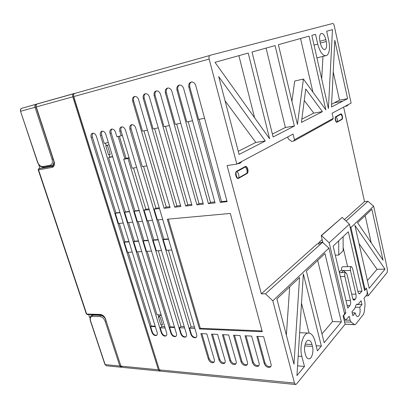 <?xml version="1.0" encoding="UTF-8"?>
<svg xmlns="http://www.w3.org/2000/svg" width="408" height="408" viewBox="0 0 408 408"><rect width="100%" height="100%" fill="white"/><g stroke="black" fill="none" stroke-linecap="round" stroke-linejoin="round"><path stroke-width="0.61" d="M90.137 317.409L89.576 317.388L88.643 314.583M39.239 165.23L38.923 165.342L39.979 168.509L52.499 166.209L52.081 167.397C54.244 166.653 54.886 164.567 54.014 161.145L36.276 106.947C35.919 105.647 36.159 104.672 36.995 104.035L37.245 103.963M54.121 162.471L53.825 162.527C53.535 164.404 52.688 165.505 51.28 165.826L50.261 165.174L42.799 166.576L43.824 167.219L51.077 165.867M53.627 165.587L52.499 166.209M39.28 165.276L38.923 165.342M53.871 161.364L53.825 162.527L54.111 162.42M43.891 102.097L45.681 101.592M74.679 93.381L73.506 93.779C72.68 94.437 72.446 95.457 72.802 96.834L158.416 369.791L159.696 371.056L160.145 370.994M110.191 154.362L108.492 154.678L105.774 145.829L107.472 145.493L110.191 154.362M108.365 144.86L105.774 145.829M104.922 317.919L105.32 318.663M90.586 316.384L92.009 315.195L92.861 315.093L100.45 315.343C101.944 315.445 103.382 316.302 104.764 317.914M158.381 316.924L160.094 316.975L162.496 324.814L160.788 324.743L158.381 316.924L160.584 315.257M73.562 95.288L73.557 96.63L159.36 369.893M76.954 92.81L81.248 91.601M74.276 93.488L74.735 93.361M287.798 136.889L288.283 138.878L291.705 141.423L293.699 141.097L294.438 139.766L293.066 134.074L236.813 164.118L209.156 59.078C208.784 57.416 208.972 56.227 209.712 55.508L74.429 93.519C73.603 94.177 73.374 95.197 73.731 96.579L159.36 369.883L160.635 371.153L295.581 384.515M210.12 55.304L332.724 23.491C333.336 23.485 333.836 24.205 334.208 25.648L351.12 103.071L332.076 113.24L333.234 118.361L332.52 119.58L294.188 140.831M349.972 226.654L350.931 227.496L373.636 206.183L387.478 269.555L387.187 272.483L368.189 295.851L365.94 295.841M373.636 206.183L367.96 201.282L364.533 201.593L343.618 107.08M328.94 248.135L344.627 314.073L343.118 315.879L345.112 324.238L296.473 384.061L295.637 384.52L294.474 383.071L272.814 300.813L328.94 248.135L322.504 242.342L320.56 243.846L317.062 244.025L261.324 293.842L227.088 165.551L236.813 164.118M312.472 346.412C313.92 351.604 311.783 359.086 308.851 358.856C307.362 358.744 306.24 357.337 305.485 354.644L304.995 352.731C303.532 347.509 305.674 340.104 308.535 340.262C310.08 340.338 311.233 341.761 311.998 344.53L312.472 346.412L304.771 345.969M276.889 298.906L299.559 277.511L293.969 364.196L276.889 298.906M341.353 321.922L324.161 342.695L306.388 271.075L324.952 253.552L341.353 321.922L332.546 321.509L321.983 333.912M298.166 356.148L301.859 356.403L304.465 366.491L296.947 375.574L303.343 273.941L321.351 346.091L317.414 350.844L314.956 341.062C313.528 335.835 311.345 333.168 308.417 333.055L299.798 332.683M301.859 356.403C299.11 346.621 303.124 332.811 308.417 333.055M289.675 286.839L286.365 335.141M332.546 321.509L317.689 260.406M321.351 346.091L316.124 345.709M301.502 303.2L309.06 333.081M304.465 366.491L297.56 365.828M343.424 315.506L343.72 315.517L344.408 318.403L345.719 320.153L349.212 316.256L350.156 320.239L351.14 322.126L354.44 324.533L345.576 324.243L354.832 324.697M343.133 247.477L347.596 266.659M321.218 243.255L321.698 242.505L318.796 242.658L322.187 239.624M318.796 242.658L318.133 243.974M344.444 219.55L364.533 201.593M339.278 272.08L340.833 270.458L343.653 270.397L344.76 271.891L344.454 270.606L350.426 270.473L355.919 294.148C356.306 296.269 356.113 297.932 355.327 299.12L353.986 300.176M342.654 266.786L342.506 266.791C341.649 267.23 341.348 268.444 341.593 270.443M335.83 116.627L335.998 116.938C337.314 118.407 337.681 120.039 337.1 121.839C336.11 123.394 334.626 116.622 335.998 116.938L340.869 114.25C341.822 112.761 343.261 119.391 341.945 119.085C342.526 117.305 342.169 115.694 340.869 114.25L340.7 113.944C342.021 112.97 343.378 118.743 341.924 119.422L337.079 122.181C335.692 123.206 334.33 117.275 335.83 116.627L340.7 113.944M354.139 300.176C353.461 300.176 352.94 299.477 352.578 298.07L346.994 274.166L345.714 272.493C344.791 273.008 344.495 274.344 344.826 276.502L350.467 300.548L345.994 300.512M341.578 272.58L343.653 270.397M344.903 272.513L344.76 271.891M343.103 236.691L338.681 240.863L338.757 255.056L343.138 250.721L343.103 236.691L348.315 231.769L361.962 291.23L359.489 293.847C358.826 293.852 358.316 293.153 357.954 291.751L352.517 268.219L351.268 266.562C350.38 267.061 350.1 268.367 350.426 270.473M361.962 291.23L357.836 291.236M350.467 300.548C350.865 302.71 350.661 304.404 349.845 305.633L347.784 308.086L333.142 246.101L338.681 240.863M354.44 324.533L354.955 324.702L355.654 324.268L363.513 314.262L364.216 312.125L365.038 304.791L364.89 302.012L364.012 298.192L366.593 295.045C367.2 294.091 367.348 292.76 367.037 291.047L366.425 288.344L364.574 290.552L349.401 224.15L329.18 242.816L345.836 312.982L343.72 315.517M364.354 289.593L365.104 289.588L366.425 288.344M345.02 323.85L345.576 324.243M356.77 304.327L358.102 304.343L361.09 300.706L361.978 304.552L356.556 304.485M358.102 304.343L357.311 304.133C356.235 304.348 355.49 305.643 355.088 308.009L351.976 311.794L352.905 315.741L355.225 312.875L355.358 313.436C355.944 315.512 356.75 316.552 357.77 316.567C359.795 315.557 360.499 312.65 359.882 307.841L359.754 307.29L361.978 304.552M352.216 312.814L355.225 312.875M344.362 312.951L345.836 312.982M322.504 242.342L265.486 293.847L272.814 300.813M265.486 293.847L261.324 293.842M252.516 362.707C253.725 365.507 255.536 366.705 257.953 366.308C259.075 365.772 259.457 364.747 259.111 363.227L251.654 336.09L245.045 335.764L252.516 362.707L253.225 361.962L245.983 335.81M264.277 363.64C265.506 366.491 267.368 367.705 269.861 367.282C270.994 366.731 271.391 365.695 271.05 364.176L263.614 336.676L256.831 336.345L264.277 363.64L264.976 362.885L257.754 336.391M241.057 361.799C242.245 364.548 244.01 365.736 246.356 365.359C247.462 364.834 247.834 363.819 247.483 362.309L240.006 335.514L233.57 335.197L241.057 361.799L241.781 361.065L234.524 335.243M229.893 360.912C231.061 363.615 232.784 364.788 235.059 364.436C236.145 363.921 236.513 362.916 236.156 361.411L228.664 334.958L222.391 334.647L229.893 360.912L230.622 360.193L223.349 334.693M219.009 360.05C220.157 362.702 221.84 363.865 224.048 363.533C225.119 363.033 225.476 362.034 225.114 360.534L217.607 334.412L211.497 334.111L219.009 360.05L219.749 359.341L212.466 334.157M262.273 331.709L199.517 328.96L167.305 219.213L230.306 213.45L262.273 331.709M156.871 335.131L156.611 335.243C154.76 335.452 153.321 334.376 152.301 332.005L151.898 332.316C152.918 334.688 154.357 335.769 156.213 335.56C157.248 335.111 157.57 334.121 157.172 332.586L96.39 136.349C95.589 134.247 94.396 133.197 92.8 133.192C91.163 133.666 90.617 135.089 91.168 137.465L92.371 137.047C91.907 135.339 92.142 134.048 93.065 133.176M151.898 332.316L91.168 137.465M128.01 158.503L123.701 159.263L176.45 333.56C176.843 335.116 176.501 336.126 175.425 336.595C173.471 336.835 171.967 335.728 170.916 333.28L110.032 133.441C109.487 130.994 110.084 129.525 111.812 129.035C113.485 129.035 114.724 130.111 115.53 132.269L116.877 136.716L121.181 135.818L119.835 131.351C119.299 128.867 119.916 127.373 121.696 126.873C123.41 126.873 124.675 127.964 125.48 130.147L186.446 334.07C186.833 335.631 186.481 336.656 185.385 337.135L185.778 336.804C183.768 337.059 182.233 335.942 181.167 333.458L180.775 333.78L128.01 158.503L129.168 158.024L132.233 168.224L136.649 167.504M180.775 333.78C181.841 336.269 183.376 337.385 185.385 337.135M209.146 358.51L208.396 359.213L200.874 333.586L206.836 333.882L214.348 359.683C214.715 361.172 214.368 362.161 213.318 362.651L214.062 361.942C211.915 362.258 210.273 361.111 209.146 358.51L201.853 333.637M208.396 359.213C209.528 361.814 211.166 362.962 213.318 362.651M190.878 334.295C191.959 336.819 193.53 337.952 195.6 337.681C196.712 337.192 197.074 336.161 196.692 334.591L135.701 127.959C134.89 125.751 133.605 124.649 131.845 124.649C130.014 125.159 129.367 126.674 129.902 129.198L190.878 334.295L191.27 333.963L189.552 328.18L191.123 326.874L168.397 250.191M105.835 134.334L166.694 333.066C167.091 334.611 166.76 335.616 165.704 336.07C163.797 336.294 162.328 335.203 161.293 332.795L100.475 135.481C99.929 133.069 100.501 131.621 102.184 131.141C103.816 131.141 105.034 132.207 105.835 134.334M220.279 202.378L188.863 87.23C188.348 84.272 189.251 82.513 191.566 81.957C193.54 81.993 194.927 83.176 195.723 85.517L227.118 201.659L220.279 202.378L221.519 201.634L199.119 119.381M183.641 88.531L215.067 202.924L208.417 203.623L176.98 90.194C176.455 87.292 177.317 85.568 179.556 85.017C181.484 85.053 182.845 86.221 183.641 88.531M176.69 124.042L199.012 203.607L196.88 204.831L203.352 204.153L171.906 91.458C171.11 89.179 169.774 88.021 167.892 87.99C165.725 88.526 164.903 90.224 165.429 93.075L166.372 92.779C165.877 90.561 166.367 88.969 167.851 87.99M196.88 204.831L165.429 93.075M165.485 126.368L187.813 204.796L185.66 206.014L191.954 205.351L160.497 94.299C159.706 92.05 158.396 90.907 156.56 90.877C154.454 91.402 153.673 93.07 154.209 95.87L155.157 95.574C154.657 93.401 155.122 91.836 156.55 90.877M185.66 206.014L154.209 95.87M154.586 128.637L176.909 205.953L174.736 207.162L180.861 206.514L149.415 97.063C148.624 94.84 147.334 93.713 145.539 93.682C143.504 94.202 142.754 95.839 143.295 98.593L144.248 98.292C143.754 96.161 144.187 94.62 145.564 93.682M174.736 207.162L143.295 98.593M143.978 130.841L166.286 207.085L164.098 208.279L170.065 207.652L138.633 99.751C137.843 97.553 136.578 96.441 134.824 96.41C132.85 96.92 132.136 98.532 132.682 101.235L133.645 100.939C133.146 98.848 133.554 97.334 134.875 96.405M164.098 208.279L132.682 101.235M326.278 41.514L325.865 39.668C324.579 34.991 322.942 32.956 320.953 33.573C319.541 34.858 319.209 37.485 319.954 41.458L320.377 43.335C321.667 47.965 323.289 49.985 325.232 49.393C326.675 48.129 327.022 45.502 326.278 41.514L320.316 43.07M322.407 111.639L301.415 122.426L305.74 89.01L322.407 111.639L313.788 113.118L301.838 119.162M265.287 140.995L218.729 76.612L239.093 154.454L265.287 140.995L255.816 142.417L225.048 100.771M303.419 79.05L297.437 124.471L278.394 44.676L309.075 36.144L325.854 109.864L303.419 79.05L294.709 81.034L291.919 101.362M334.647 102.75L342.822 101.148L331.464 106.983L334.805 40.28L347.611 98.685L342.822 101.148L334.647 102.75L331.602 104.29M317.745 44.146C320.173 52.78 323.187 56.549 326.798 55.468C329.506 53.106 330.164 48.2 328.777 40.744L326.675 31.248L332.469 29.636L328.415 108.548L311.829 35.374L315.537 34.343L317.745 44.146L314.038 45.115M273.105 136.976L252.016 52.01L275.074 45.599L294.372 126.047L273.105 136.976M248.222 53.066L269.611 138.771L214.985 62.312L248.222 53.066M348.223 104.616L346.912 105.947L348.784 104.315M241.133 161.808L239.863 163.338L242.148 161.267M304.256 100.475L313.788 113.118M238.267 151.286L255.816 142.417M300.563 38.51L312.926 92.106M334.611 102.597L339.487 100.133L333.219 71.93M347.611 98.685L339.487 100.133M316.929 57.875L325.339 55.825M322.963 56.411L321.713 78.989M266.082 48.098L285.376 127.48L294.372 126.047M272.381 134.048L285.376 127.48M238.889 55.661L254.597 117.754M258.968 365.4L258.657 365.553C256.244 365.956 254.434 364.757 253.225 361.962M270.907 366.333L270.555 366.517C268.061 366.945 266.205 365.731 264.976 362.885M247.345 364.487L247.075 364.619C244.729 364.997 242.964 363.809 241.781 361.065M236.018 363.594L235.788 363.707C233.509 364.058 231.79 362.885 230.622 360.193M224.981 362.722L224.788 362.814C222.574 363.145 220.896 361.988 219.749 359.341M262.069 330.954L200.292 328.302L199.517 328.96M200.292 328.302L168.285 219.127M155.346 326.701L150.583 326.492L152.301 332.005M123.242 223.049L118.493 223.487L115.301 213.231L115.974 212.894L92.371 137.047M132.238 252.098L127.485 252.348L124.318 242.174L124.97 241.801L119.248 223.416M150.583 326.492L151.184 326.033L128.239 252.307M115.974 212.894L119.967 212.471M115.301 213.231L120.049 212.731M124.97 241.801L128.969 241.536M124.318 242.174L129.071 241.857M151.184 326.033L155.193 326.201M129.091 157.763L126.036 158.299L123.701 159.263M119.371 136.196L126.036 158.299M121.885 126.862C120.85 127.77 120.559 129.127 121.023 130.927L122.364 135.385L121.181 135.818M118.116 136.456L124.863 158.783M112.027 129.02C111.027 129.917 110.762 131.254 111.226 133.018L134.91 210.88L139.184 210.431M134.91 210.88L134.247 211.227L139.266 210.701M147.212 251.308L170.187 326.844L174.471 327.027M176.129 336.131L175.817 336.274C173.864 336.508 172.36 335.407 171.314 332.964L169.595 327.318L170.187 326.844M142.469 221.284L137.45 221.748L134.247 211.227M151.485 251.083L146.462 251.348L143.285 240.914L143.932 240.536L138.195 221.677M169.595 327.318L174.624 327.532M143.932 240.536L148.211 240.251M143.285 240.914L148.308 240.582M122.364 135.385L129.168 158.024M158.309 250.721L181.04 326.456L184.207 326.584M181.04 326.456L179.449 327.746L184.62 327.966M186.114 336.646L185.778 336.804M179.449 327.746L181.167 333.458M152.454 220.371L147.288 220.845L144.08 210.191L145.865 209.253L133.487 168.019M161.476 250.553L156.31 250.828L153.127 240.261L153.775 239.879L148.033 220.774M145.865 209.253L149.032 208.916M144.08 210.191L149.246 209.646M153.775 239.879L158.197 239.583M153.127 240.261L158.299 239.919M196.355 337.176L195.983 337.35C193.917 337.62 192.346 336.488 191.27 333.963M162.7 219.433L157.381 219.917L154.173 209.131L155.943 208.182L143.555 166.388M171.727 250.017L166.408 250.298L163.226 239.593L163.863 239.205L158.12 219.851M146.88 165.847L142.31 166.591L131.085 128.775C130.621 126.944 130.927 125.562 132.003 124.639M155.943 208.182L159.273 207.83M191.123 326.874L194.453 327.012M189.552 328.18L194.866 328.415M168.545 239.241L163.226 239.593M168.443 238.899L163.863 239.205M159.492 208.57L154.173 209.131M161.318 324.768L161.859 326.522L164.725 326.645M158.258 314.808L158.809 316.603M161.859 326.522L160.247 327.782L165.143 328.001M166.382 335.626L166.102 335.753C164.195 335.973 162.726 334.881 161.69 332.479L161.293 332.795M160.247 327.782L161.69 332.479M132.738 222.181L127.852 222.625L124.654 212.242L125.327 211.9L108.594 157.544L109.788 157.07L109.023 154.581M106.274 145.641L105.493 143.101M141.744 251.593L136.859 251.853L133.686 241.551L134.334 241.179L128.607 222.559M161.124 314.889L156.983 314.772L137.608 251.812M108.344 142.525L104.229 143.356L101.679 135.058C101.215 133.319 101.465 132.008 102.423 131.126M109.788 157.07L112.639 156.55M108.594 157.544L112.715 156.794M125.327 211.9L129.453 211.461M124.654 212.242L129.535 211.726M134.334 241.179L138.47 240.904M133.686 241.551L138.572 241.23M204.571 118.249L198.65 119.478L189.786 86.94C189.297 84.635 189.853 82.977 191.449 81.967M226.955 201.057L221.519 201.634M188.216 121.645L210.523 202.383L214.797 201.929M208.417 203.623L210.523 202.383M192.494 120.758L186.782 121.946L177.908 89.903C177.419 87.644 177.939 86.017 179.479 85.027M199.012 203.607L203.077 203.174M180.759 123.196L175.241 124.343L166.372 92.779M187.813 204.796L191.678 204.388M169.356 125.567L164.026 126.674L155.157 95.574M176.909 205.953L180.586 205.566M158.263 127.872L153.112 128.943L144.248 98.292M166.286 207.085L169.789 206.713M147.477 130.111L142.499 131.147L133.645 100.939M321.698 242.505L322.672 241.633L322.932 242.724M322.672 241.633L321.229 235.6L321.519 235.584L329.18 242.816M321.229 235.6L342.144 217.418L321.519 235.584M349.401 224.15L342.144 217.418M365.104 289.588L350.931 227.496M366.144 288.344L366.41 288.028L368.189 295.851M369.158 288.329L354.878 225.318L385.014 269.173L369.158 288.329M357.592 222.758L383.056 260.238L371.882 209.273L357.592 222.758M365.165 215.608L371.204 242.796M359.03 243.627L377.028 269.27L385.014 269.173M367.404 280.577L377.028 269.27M346.066 221.059L367.96 201.282M338.757 255.056L335.289 255.189M355.23 307.219L359.754 307.29M246.916 173.599L246.916 173.171C247.483 170.967 246.947 168.907 245.31 166.999C246.962 164.837 249.099 173.308 246.916 173.171L238.69 177.857C236.966 180.142 234.717 171.447 237.028 171.574C238.69 173.522 239.241 175.619 238.69 177.857L238.685 178.291C236.314 179.954 234.243 172.355 236.808 171.166L245.091 166.607C247.34 165.041 249.364 172.406 246.916 173.599L238.685 178.291M39.979 168.509L38.923 168.647M39.902 168.28L39.061 168.591M38.979 168.693L38.561 169.866L52.081 167.397M53.096 158.982L52.061 159.258C52.892 162.491 52.29 164.465 50.261 165.174M42.799 166.576C40.616 166.658 38.903 165.153 37.658 162.073L37.465 162.063M21.716 108.329L37.22 103.913M21.91 108.202L21.456 108.401C20.619 109.033 20.375 109.982 20.726 111.251L35.027 107.294C34.675 105.993 34.915 105.024 35.751 104.382L21.456 108.401C20.579 108.865 20.273 109.834 20.543 111.302L37.658 162.073M36.659 104.285L36.281 104.173L37.184 103.928M52.061 159.258L35.027 107.294L72.802 96.834M37.449 103.836L73.955 93.575M100.45 315.343L100.093 316.588L92.504 316.327C90.479 316.537 89.831 318.036 90.556 320.815L90.311 320.637M92.504 316.327L92.861 315.093M120.85 365.915L105.652 319.505C104.55 316.837 103.015 315.323 101.036 314.961L100.429 314.456L86.69 314.043L87.297 314.543L100.96 314.961M38.235 169.84L38.561 169.866L86.69 314.043L86.358 313.966L87.23 314.543M86.292 313.767L38.25 169.901C38.327 168.983 38.561 168.586 38.944 168.708L52.464 166.219C53.096 166.918 55.121 163.603 53.81 161.17L54.014 161.145M105.871 319.556C104.647 316.526 102.831 314.828 100.429 314.456M105.611 319.367L120.906 366.078L122.415 367.368L121.125 366.155L158.416 369.791M120.809 365.792L119.845 366.027L105.213 321.402L106.192 321.157M90.556 320.815L105.142 364.594L119.845 366.027L121.14 367.241L121.763 367.164M100.093 316.588C102.357 316.95 104.066 318.551 105.213 321.402M105.142 364.594L106.437 365.782L105.142 364.594M104.887 364.375L90.352 320.765C89.643 317.909 90.194 316.047 92.009 315.195M53.8 161.135L36.077 107.003C35.817 105.458 36.123 104.468 36.995 104.035L73.506 93.779M209.156 59.078L73.731 96.579M305.199 344.158L311.998 344.53M343.715 318.383L344.408 318.403M337.079 122.181L337.1 121.839L341.945 119.085L341.924 119.422M344.826 276.502L340.338 276.573M358.734 293.49L360.06 293.49M355.327 299.12L352.92 299.105M353.348 299.793L354.751 299.804M349.845 305.633L347.198 305.597M344.561 321.927L351.14 322.126M345.877 320.117L350.156 320.239M159.36 369.883L294.474 383.071M294.438 139.766L333.234 118.361M346.764 106.014L344.964 106.355L346.764 106.019M347.397 105.376L346.479 105.55M239.088 162.899L240.19 162.736M237.466 163.766L239.572 163.455L237.456 163.776M325.865 39.668L319.908 41.239M170.916 333.28L171.314 332.964M111.226 133.018L110.032 133.441M121.023 130.927L119.835 131.351M131.085 128.775L129.902 129.198M101.679 135.058L100.475 135.481M189.786 86.94L188.863 87.23M177.908 89.903L176.98 90.194M351.66 294.137L355.919 294.148M236.808 171.166L237.028 171.574L245.31 166.999L245.091 166.607M20.543 111.302L37.475 162.098C38.964 165.679 41.009 167.402 43.605 167.26M122.415 367.368L159.63 371.05M121.074 367.231L106.437 365.782M209.712 55.508L74.429 93.519M345.601 320.147L344.128 320.107M325.232 49.393L324.442 49.598M257.953 366.308L258.657 365.553M269.861 367.282L270.555 366.517M247.075 364.619L246.356 365.359M235.059 364.436L235.788 363.707M224.048 363.533L224.788 362.814M156.611 335.243L156.213 335.56M175.817 336.274L175.425 336.595M195.6 337.681L195.983 337.35M166.102 335.753L165.704 336.07M342.506 266.791L351.268 266.562M339.405 272.626L345.714 272.493"/></g></svg>
